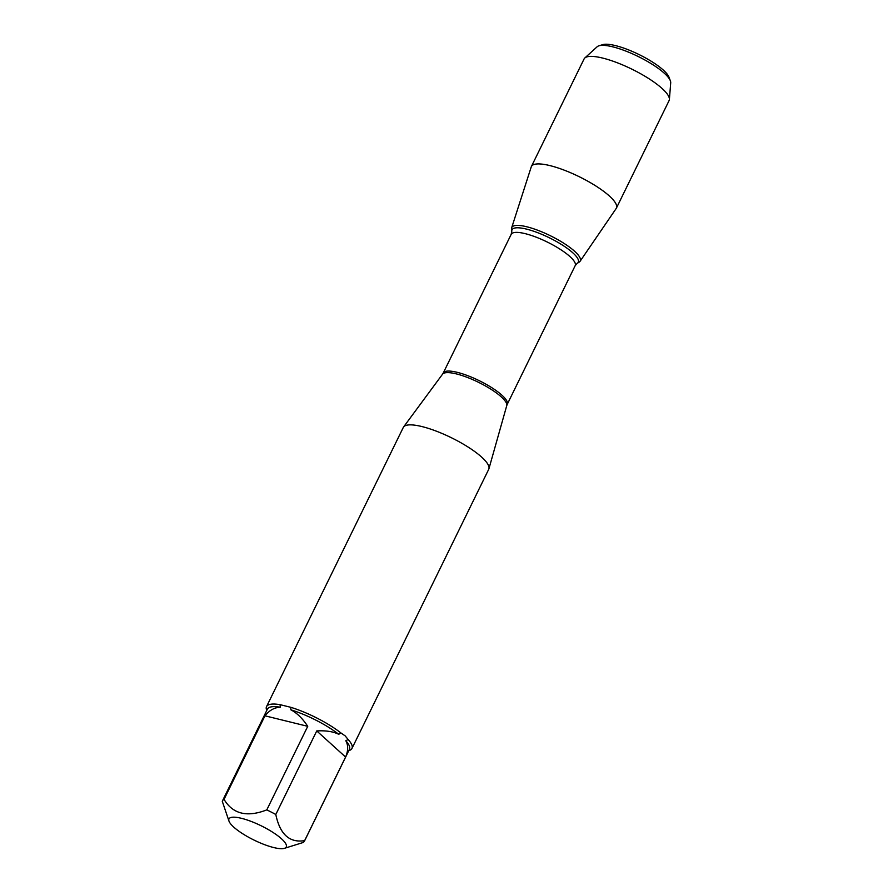 <?xml version="1.0" encoding="UTF-8"?>
<svg xmlns="http://www.w3.org/2000/svg" width="893" height="893" viewBox="0 0 893 893"><rect width="100%" height="100%" fill="white"/><g stroke="black" fill="none" stroke-linecap="round" stroke-linejoin="round"><path stroke-width="1.34" d="M351.954 748.468L488.728 469.294A47.563 11.91 -153.9 0 0 488.917 468.78A47.563 11.91 -153.9 0 0 481.684 457.138A47.563 11.91 -153.9 0 0 436.923 431.386A47.563 11.91 -153.9 0 0 403.58 426.966A47.563 11.91 -153.9 0 0 403.301 427.434L266.527 706.62A47.563 11.91 26.1 0 1 280.089 704.666L290.805 707.312A47.563 11.91 26.1 0 1 340.903 732.941L345.144 735.854L348.125 739.493A47.563 11.91 26.1 0 1 351.954 748.468A47.563 11.91 26.1 0 1 349.152 750.522L348.783 750.633M266.761 710.46L266.627 710.091A47.563 11.91 26.1 0 1 266.527 706.62M248.991 837.467A31.902 7.992 -153.9 0 0 284.376 848.35A31.902 7.992 -153.9 0 0 281.541 838.828A31.902 7.992 -153.9 0 0 247.272 820.02A31.902 7.992 -153.9 0 0 229.032 821.236A31.902 7.992 -153.9 0 0 248.991 837.467M284.376 848.35L302.906 842.579A45.666 11.43 -153.9 0 0 304.48 841.061A45.666 11.43 -153.9 0 0 304.647 840.626C289.555 843.07 279.944 834.363 275.803 814.494A45.666 11.43 -153.9 0 0 266.795 809.884C247.071 817.541 232.816 814.036 224.043 799.369A45.666 11.43 -153.9 0 0 222.469 800.887A45.666 11.43 -153.9 0 0 222.29 801.334L229.032 821.236M304.647 840.626L345.591 757.052C348.27 750.712 348.348 745.275 345.814 740.732A45.666 11.43 26.1 0 1 349.442 749.283L304.48 841.061M266.795 809.884L307.739 726.322C302.571 718.485 296.945 712.982 290.85 709.812A45.666 11.43 26.1 0 1 338.737 734.314C333.178 731.534 325.856 730.407 316.747 730.932L275.803 814.494M222.469 800.887L267.431 709.109A45.666 11.43 26.1 0 1 280.346 707.223C274.464 707.457 269.34 710.315 264.975 715.806L224.043 799.369M340.903 732.941L338.737 734.314M290.85 709.812L290.805 707.312M345.814 740.732L348.125 739.493M280.089 704.666L280.346 707.223M511.544 228.999A38.12 9.544 26.1 0 1 550.211 235.663A38.12 9.544 26.1 0 1 579.177 262.129L577.235 263.335A36.892 9.231 26.1 0 0 549.206 237.717A36.892 9.231 26.1 0 0 511.789 231.276L511.544 228.999M264.975 715.806L307.739 726.322M316.747 730.932L345.591 757.052M578.017 262.642A38.12 9.544 -153.9 0 0 580.07 261.303A38.12 9.544 -153.9 0 0 574.601 251.268A38.12 9.544 -153.9 0 0 537.352 230.104A38.12 9.544 -153.9 0 0 511.656 227.782A38.12 9.544 -153.9 0 0 511.856 230.227M580.07 261.303L616.181 208.493A47.318 11.843 -153.9 0 0 616.404 208.114A47.318 11.843 -153.9 0 0 609.394 196.025A47.318 11.843 -153.9 0 0 563.907 170.038A47.318 11.843 -153.9 0 0 531.413 166.478A47.318 11.843 -153.9 0 0 531.246 166.879L511.656 227.782M616.404 208.114L669.091 100.574A47.318 11.843 -153.9 0 0 669.393 99.424A47.318 11.843 -153.9 0 0 662.081 88.485A47.318 11.843 -153.9 0 0 618.659 63.303A47.318 11.843 -153.9 0 0 584.815 57.989A47.318 11.843 -153.9 0 0 584.089 58.938L531.413 166.478M598.969 45.8L602.719 44.65A38.176 9.555 26.1 0 1 631.139 50.946A38.176 9.555 26.1 0 1 663.387 70.145A38.176 9.555 26.1 0 1 668.957 77.099L670.353 80.772A41.145 10.303 -153.9 0 0 664.347 73.271A41.145 10.303 -153.9 0 0 629.587 52.587A41.145 10.303 -153.9 0 0 598.969 45.8A41.145 10.303 -153.9 0 0 597.16 46.749L584.815 57.989M669.393 99.424L670.71 82.781A41.145 10.303 -153.9 0 0 670.353 80.772M442.537 374.2L443.263 372.995A35.62 8.919 26.1 0 1 479.184 380.652A35.62 8.919 26.1 0 1 507.246 404.339L506.744 405.656A35.787 8.963 -153.9 0 0 501.297 396.905A35.787 8.963 -153.9 0 0 467.619 377.527A35.787 8.963 -153.9 0 0 442.537 374.2L403.58 426.966M507.246 404.339L575.192 265.645A35.62 8.919 -153.9 0 0 547.13 241.97A35.62 8.919 -153.9 0 0 511.209 234.301L511.789 231.276M506.744 405.656L488.917 468.78M443.263 372.995L511.209 234.301M575.192 265.645L577.235 263.335"/></g></svg>
